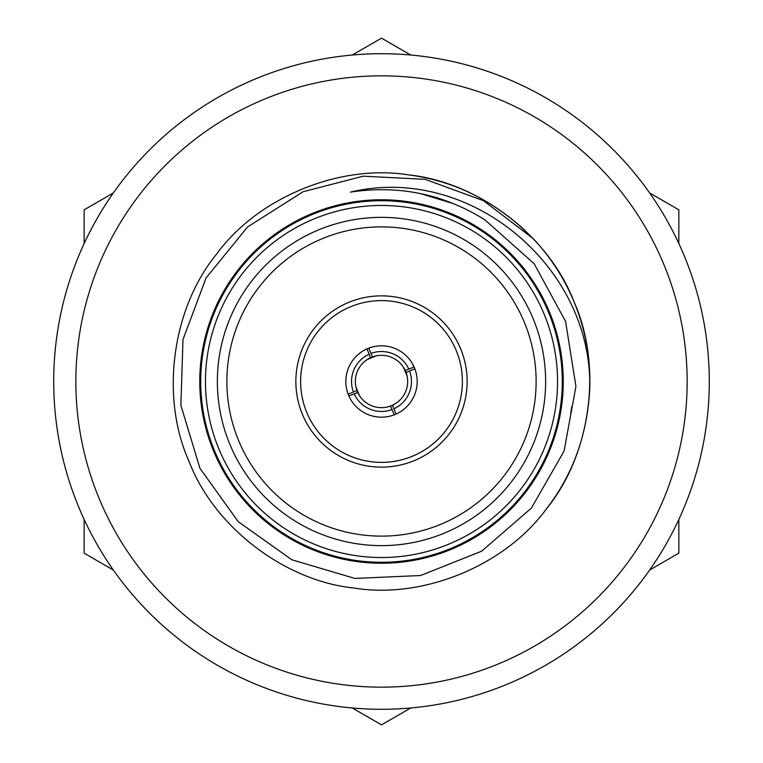 <?xml version="1.0" encoding="UTF-8"?>
<svg xmlns="http://www.w3.org/2000/svg" width="763" height="763" viewBox="0 0 763 763"><rect width="100%" height="100%" fill="white"/><g stroke="black" fill="none" stroke-linecap="round" stroke-linejoin="round"><path stroke-width="1.14" d="M392.039 409.559L390.494 406.069A26.171 26.171 0 0 1 357.742 392.468L354.185 393.842A29.976 29.976 0 0 0 392.039 409.559L394.223 414.834L396.026 414.09L392.468 405.258A26.171 26.171 0 0 0 406.069 372.506L414.834 368.777L412.363 363.598M393.842 408.815A29.976 29.976 0 0 0 409.559 370.961M414.09 366.974L405.258 370.532A26.171 26.171 0 0 0 372.506 356.931L368.777 348.166L367.871 348.519A35.68 35.68 0 0 1 416.875 386.192A35.68 35.68 0 0 1 359.755 409.788A35.68 35.68 0 0 1 367.871 348.519M408.815 369.158A29.976 29.976 0 0 0 370.961 353.441M366.974 348.91L370.532 357.742A26.171 26.171 0 0 0 356.931 390.494L348.166 394.223L348.91 396.026L354.185 393.842M369.158 354.185A29.976 29.976 0 0 0 353.441 392.039M589.77 388.262C592.517 266.726 469.827 163.482 350.465 192.123C398.696 184.808 443.475 194.031 484.801 219.773L534.11 263.664L565.574 321.423L575.931 386.364L564.086 451.047L531.382 508.101L481.682 551.172L420.585 575.521L354.89 578.44L291.819 559.765L238.228 521.654L199.896 468.215L180.869 405.267L182.996 339.535L206.058 277.961L247.574 226.964L303.102 191.732L363.217 176.196L425.201 179.334L483.57 200.736L533.099 238.523A208.385 208.385 0 0 1 589.77 388.262C587.472 434.195 573.118 474.271 546.709 508.501C505.583 565.364 423.379 599.327 354.118 588.073C284.313 580.891 213.793 526.68 188.909 461.071C160.22 397.027 171.913 308.853 216.291 254.499C257.417 197.636 339.621 163.673 408.882 174.927C478.687 182.109 549.207 236.32 574.091 301.929C602.78 365.973 591.087 454.147 546.709 508.501C505.583 565.364 423.379 599.327 354.118 588.073C284.313 580.891 213.793 526.68 188.909 461.071C160.22 397.027 171.913 308.853 216.291 254.499C257.417 197.636 339.621 163.673 408.882 174.927C478.687 182.109 549.207 236.32 574.091 301.929C602.78 365.973 591.087 454.147 546.709 508.501C505.583 565.364 423.379 599.327 354.118 588.073C284.313 580.891 213.793 526.68 188.909 461.071C160.22 397.027 171.913 308.853 216.291 254.499C257.417 197.636 339.621 163.673 408.882 174.927C478.687 182.109 549.207 236.32 574.091 301.929C602.78 365.973 591.087 454.147 546.709 508.501C505.583 565.364 423.379 599.327 354.118 588.073C284.313 580.891 213.793 526.68 188.909 461.071C160.22 397.027 171.913 308.853 216.291 254.499C257.417 197.636 339.621 163.673 408.882 174.927C478.687 182.109 549.207 236.32 574.091 301.929C602.78 365.973 591.087 454.147 546.709 508.501C505.583 565.364 423.379 599.327 354.118 588.073C284.313 580.891 213.793 526.68 188.909 461.071C160.22 397.027 171.913 308.853 216.291 254.499C257.417 197.636 339.621 163.673 408.882 174.927C478.687 182.109 549.207 236.32 574.091 301.929C602.78 365.973 591.087 454.147 546.709 508.501C505.583 565.364 423.379 599.327 354.118 588.073C284.313 580.891 213.793 526.68 188.909 461.071C160.22 397.027 171.913 308.853 216.291 254.499C257.417 197.636 339.621 163.673 408.882 174.927C452.201 180.602 490.971 199.153 525.182 230.569M318.829 229.797A164.14 164.14 0 0 1 544.21 403.074A164.14 164.14 0 0 1 281.461 511.63A164.14 164.14 0 0 1 318.829 229.797M314.28 218.809A176.034 176.034 0 0 0 274.213 521.062A176.034 176.034 0 0 0 556.008 404.638A176.034 176.034 0 0 0 314.28 218.809M312.468 214.413A180.793 180.793 0 0 1 548.587 312.468A180.793 180.793 0 0 1 450.532 548.587A180.793 180.793 0 0 1 214.413 450.532A180.793 180.793 0 0 1 312.468 214.413M312.105 213.535A181.737 181.737 0 0 0 270.731 525.583A181.737 181.737 0 0 0 561.663 405.382A181.737 181.737 0 0 0 312.105 213.535M420.432 193.592L453.651 203.683L420.432 193.592M571.735 406.727L570.695 413.641M226.878 381.5A154.622 154.622 0 0 0 401.634 534.806A154.622 154.622 0 0 0 530.876 341.566A154.622 154.622 0 0 0 226.878 381.5M348.796 302.348A85.637 85.637 0 0 1 466.393 392.754A85.637 85.637 0 0 1 329.311 449.397A85.637 85.637 0 0 1 348.796 302.348M350.618 306.745A80.878 80.878 0 0 0 332.21 445.621A80.878 80.878 0 0 0 461.682 392.125A80.878 80.878 0 0 0 350.618 306.745M391.333 415.797L390.666 415.988M415.492 370.637L415.997 372.392M371.667 347.203L372.334 347.012M363.598 350.637L364.38 350.198M395.558 403.57L391.495 405.687A26.171 26.171 0 0 1 390.494 406.069M357.742 392.468A26.171 26.171 0 0 1 356.931 390.494M370.532 357.742A26.171 26.171 0 0 1 372.506 356.931M405.258 370.532A26.171 26.171 0 0 1 406.069 372.506M391.495 405.687L387.528 406.965M359.535 395.72L355.901 386.936M367.28 359.535L376.064 355.901M403.465 367.28L407.099 376.064M709.285 381.5A327.785 327.785 0 0 1 217.608 665.374A327.785 327.785 0 0 1 217.608 97.626A327.785 327.785 0 0 1 709.285 381.5M687.158 381.5A305.658 305.658 0 0 1 228.671 646.204A305.658 305.658 0 0 1 228.671 116.796A305.658 305.658 0 0 1 687.158 381.5M346.116 376.932L346.03 377.628M346.04 385.506L346.125 386.192M355.768 376.741L355.625 377.618M386.259 346.135L385.229 346.011M386.259 355.768L385.239 355.606M377.389 355.653L376.779 355.758M416.884 386.068L417.075 384.237M416.96 377.494L416.875 376.808M407.604 379.688L407.242 376.817M352.287 55.022L381.5 38.15L410.713 55.022M649.637 192.953L678.851 209.825L678.851 243.559M678.851 519.441L678.851 553.175L649.637 570.047M410.713 707.978L381.5 724.85L352.287 707.978M113.363 570.047L84.149 553.175L84.149 519.441M84.149 243.559L84.149 209.825L113.363 192.953"/></g></svg>
